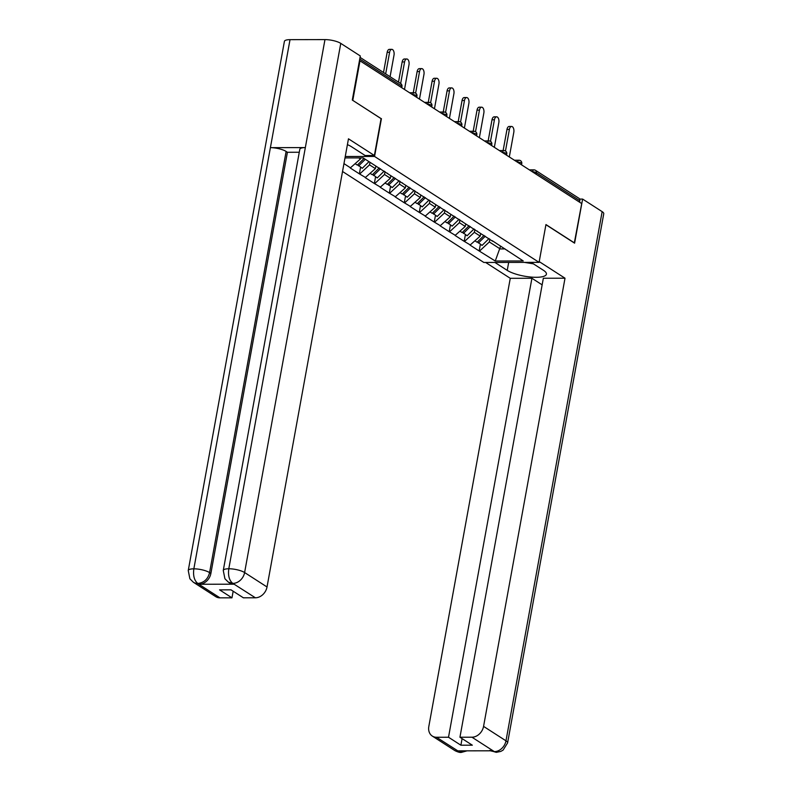 <?xml version="1.0" encoding="UTF-8"?>
<svg xmlns="http://www.w3.org/2000/svg" width="792" height="792" viewBox="0 0 792 792"><rect width="100%" height="100%" fill="white"/><g stroke="black" fill="none" stroke-linecap="round" stroke-linejoin="round"><path stroke-width="1.19" d="M342.53 171.488L483.843 262.459L539.075 262.37L374.557 156.45L345.253 156.499M500.643 246.094L495.248 261.013L523.264 260.964L492.277 240.709M495.248 261.013L479.16 250.975L480.368 244.322M480.675 233.551L480.209 236.095L470.042 245.104L479.16 250.975M470.527 245.104L464.191 241.332L465.399 234.68M465.706 223.908L465.241 226.453L455.073 235.462L464.191 241.332M455.548 235.462L449.212 231.7L450.42 225.037M450.727 214.276L450.262 216.81L440.095 225.829L449.212 231.7M440.58 225.829L434.244 222.057L435.452 215.404M435.758 204.633L435.293 207.167L425.126 216.186L434.244 222.057M425.601 216.186L419.265 212.414L420.473 205.762M420.78 194.99L420.314 197.535L410.147 206.544L419.265 212.414M410.632 206.544L404.296 202.772L405.504 196.119M405.801 185.358L405.346 187.892L395.178 196.901L404.296 202.772M395.653 196.901L389.317 193.139L390.525 186.486M390.832 175.715L390.367 178.25L380.2 187.268L389.317 193.139M380.685 187.268L374.349 183.496L375.557 176.844M375.853 166.072L375.398 168.617L365.231 177.626L374.349 183.496M365.706 177.626L359.37 173.854L360.578 167.201M360.617 157.905L360.419 158.974L350.252 167.983L359.37 173.854M350.737 167.983L343.956 163.617M344.995 157.925L363.152 157.895L492.693 241.283M474.873 229.502L474.358 232.323L480.209 236.095M474.358 232.323L464.676 241.332M459.895 219.859L459.39 222.681L465.241 226.453M459.39 222.681L449.698 231.69M477.715 231.65L477.309 231.066M444.926 210.226L444.411 213.038L450.262 216.81M444.411 213.038L434.719 222.057M462.746 222.007L462.33 221.433M429.947 200.584L429.432 203.405L435.293 207.167M429.432 203.405L419.75 212.414M447.767 212.365L447.361 211.791M414.978 190.941L414.463 193.763L420.314 197.535M414.463 193.763L404.771 202.772M432.798 202.732L432.382 202.148M400 181.309L399.485 184.12L405.346 187.892M399.485 184.12L389.803 193.139M417.82 193.09L417.414 192.515M385.031 171.666L384.516 174.488L390.367 178.25M384.516 174.488L374.824 183.496M402.851 183.447L402.435 182.873M370.003 162.301L369.537 164.845L375.398 168.617M369.537 164.845L359.855 173.854M387.872 173.804L387.466 173.23M358.766 157.905L360.419 158.974M381.081 118.651L352.579 100.237M352.816 100.237L359.984 60.826L359.42 60.826M574.309 242.986L581.714 203.564L359.984 60.826M529.353 169.854L533.917 169.844A2.851 1.525 89.9 0 1 534.412 170.003A2.851 2.287 122.8 0 1 535.471 170.3L578.952 198.297A2.851 2.287 122.8 0 1 579.823 200.693L579.556 202.178M574.547 242.986L545.945 224.572L539.075 262.37M381.427 118.651L374.557 156.45M489.842 239.144L489.337 241.956L500.128 248.916L505.009 248.906M489.337 241.956L479.645 250.975M507.662 250.925L507.256 250.351M390.09 76.715L394.01 55.143A4.376 2.336 89.9 0 0 391.802 49.342A4.376 2.336 89.9 0 0 389.595 52.302L385.674 73.874M389.595 52.302L387.179 52.302A4.376 2.336 -90.1 0 1 389.387 49.352L391.802 49.342M355.262 163.776L357.34 165.112L364.063 158.479M369.003 161.657L362.281 168.3L357.687 164.776M365.31 159.281L358.588 165.924M387.179 52.302L383.516 72.478M404.504 89.476L408.989 64.786A4.376 2.336 89.9 0 0 406.771 58.984A4.376 2.336 89.9 0 0 404.573 61.944L400.653 83.506M404.573 61.944L402.158 61.944A4.376 2.336 -90.1 0 1 404.356 58.994L406.771 58.984M370.23 173.418L372.309 174.755L379.219 167.934M384.17 171.112L377.259 177.943L372.666 174.408M380.477 168.736L373.567 175.557M402.158 61.944L398.495 82.121M419.473 99.119L423.958 74.418A4.376 2.336 89.9 0 0 421.75 68.627A4.376 2.336 89.9 0 0 419.542 71.577L415.622 93.149M419.542 71.577L417.127 71.587A4.376 2.336 -90.1 0 1 419.334 68.627L421.75 68.627M385.209 183.061L387.288 184.397L394.188 177.576M399.138 180.754L392.228 187.575L387.635 184.051M395.446 178.368L388.535 185.199M417.127 71.587L413.285 92.733M434.452 108.761L438.936 84.061A4.376 2.336 89.9 0 0 436.719 78.269A4.376 2.336 89.9 0 0 434.521 81.22L430.601 102.792M434.521 81.22L432.105 81.23A4.376 2.336 -90.1 0 1 434.303 78.269L436.719 78.269M400.178 192.694L402.267 194.04L409.167 187.219M414.117 190.387L407.207 197.218L402.613 193.694M410.424 188.011L403.514 194.842M432.105 81.23L428.264 102.366M449.42 118.404L453.905 93.704A4.376 2.336 89.9 0 0 451.697 87.902A4.376 2.336 89.9 0 0 449.49 90.862L445.569 112.434M449.49 90.862L447.074 90.862A4.376 2.336 -90.1 0 1 449.282 87.912L451.697 87.902M415.156 202.336L417.236 203.673L424.136 196.862M429.086 200.03L422.176 206.86L417.582 203.326M425.393 197.654L418.483 204.475M447.074 90.862L443.233 112.009M464.399 128.037L468.884 103.346A4.376 2.336 89.9 0 0 466.666 97.545A4.376 2.336 89.9 0 0 464.468 100.505L460.548 122.067M464.468 100.505L462.053 100.505A4.376 2.336 -90.1 0 1 464.251 97.545L466.666 97.545M430.125 211.979L432.214 213.315L439.115 206.494M444.065 209.672L437.154 216.493L432.561 212.969M440.372 207.296L433.462 214.117M462.053 100.505L458.212 121.651M533.432 263.855L524.452 262.39M223.265 570.478A11.702 3.227 10.3 0 1 228.799 568.765C227.918 575.546 229.205 580.378 232.66 583.268L228.363 582.169L224.918 578.744L223.265 570.478L299.812 149.302A11.702 3.227 10.3 0 1 305.336 147.589L324.967 39.6A11.702 3.227 10.3 0 1 340.768 43.382L360.301 55.955L352.292 100.059L381.091 118.592L374.378 155.489L365.122 155.509L351.49 146.728A21.414 5.9 -169.7 0 0 347.401 144.639M374.378 155.489L348.47 138.808L267.023 586.981A11.415 9.138 122.8 0 1 255.39 597.792L243.401 597.812L231.016 589.842L219.582 589.862L231.967 597.831L219.968 597.851A11.415 9.138 122.8 0 1 215.751 596.653L193.337 582.229A11.415 9.138 -57.2 0 0 197.555 583.427L219.968 597.851M193.337 582.229L189.892 578.794L188.249 570.537L284.407 41.362A11.702 3.227 10.3 0 1 290.02 39.659L270.399 147.649A11.702 3.227 10.3 0 1 286.12 151.44L209.583 572.606L210.88 573.448A11.415 9.138 122.8 0 1 199.257 584.258L233.878 584.199A11.415 9.138 122.8 0 1 229.66 583.001L228.363 582.169M324.967 39.6L290.02 39.659M340.768 43.382L244.609 572.547A11.702 3.227 10.3 0 0 228.799 568.765L305.336 147.589L270.399 147.649L193.852 568.824C192.961 575.596 194.228 580.427 197.654 583.338L197.555 583.427M231.967 597.831L233.165 591.228M299.277 152.252L287.417 152.272L210.88 573.448M287.417 152.272L286.12 151.44M508.682 262.419L507.236 270.379A21.414 5.9 -169.7 0 0 530.442 277.012A21.414 5.9 -169.7 0 0 546.411 274.18A21.414 5.9 -169.7 0 0 543.47 270.32L531.135 262.38M507.236 270.379L494.901 262.439M485.644 262.459L510.266 278.309L531.917 278.269L448.51 737.243L436.511 737.263L459.241 751.776M542.154 284.853L531.917 278.269M462.092 738.609L460.894 745.213L472.329 745.193L459.944 737.223L543.352 278.249L565.013 278.21L483.565 726.383L505.979 740.817L602.148 211.642L582.615 199.069L574.596 243.164L545.926 224.71M539.213 261.608L565.013 278.21M510.266 278.309L428.818 726.482A11.415 9.138 -57.2 0 0 432.293 736.065A11.415 9.138 -57.2 0 0 436.511 737.263M602.148 211.642A11.702 3.227 10.3 0 1 603.751 213.751L507.593 742.926A11.702 3.227 10.3 0 0 505.979 740.817A11.415 9.138 122.8 0 1 494.357 751.628L471.943 737.203A11.415 9.138 -57.2 0 0 483.565 726.383M579.635 199.079L582.615 199.069M459.944 737.223L471.943 737.203M460.894 745.213L448.51 737.243M490.377 750.796L493.951 751.628L492.654 750.796L458.033 750.856L459.33 751.687L463.211 750.846M467.042 750.836L461.32 752.4L459.33 751.687M507.593 742.926L503.098 750.103L500.782 751.42L496.307 752.341L494.357 751.628M479.368 137.679L483.853 112.979A4.376 2.336 89.9 0 0 481.645 107.187A4.376 2.336 89.9 0 0 479.437 110.138L475.527 131.71M479.437 110.138L477.022 110.147A4.376 2.336 -90.1 0 1 479.229 107.187L481.645 107.187M445.104 221.612L447.183 222.958L454.083 216.137M459.043 219.315L452.123 226.136L447.529 222.611M455.341 216.929L448.43 223.76M477.022 110.147L473.18 131.294M494.347 147.322L498.831 122.621A4.376 2.336 89.9 0 0 496.614 116.82A4.376 2.336 89.9 0 0 494.416 119.78L490.495 141.352M494.416 119.78L492 119.78A4.376 2.336 -90.1 0 1 494.198 116.83L496.614 116.82M460.073 231.254L462.162 232.591L469.062 225.779M474.012 228.947L467.102 235.778L462.508 232.254M470.319 226.571L463.409 233.402M492 119.78L488.159 140.927M509.315 156.955L513.81 132.264A4.376 2.336 89.9 0 0 511.592 126.463A4.376 2.336 89.9 0 0 509.395 129.423L505.474 150.985M509.395 129.423L506.979 129.423A4.376 2.336 -90.1 0 1 509.177 126.463L511.592 126.463M475.052 240.897L477.13 242.233L484.031 235.412M488.991 238.59L482.071 245.421L477.477 241.887M485.288 236.214L478.378 243.035M506.979 129.423L503.128 150.569M401.306 87.427L401.574 85.942L359.746 59.014M401.742 87.704L401.97 86.457A2.851 0.782 10.3 0 0 401.574 85.942A2.851 2.287 -57.2 0 0 400.702 83.546L360.053 57.37M579.823 200.693L536.342 172.696L536.075 174.181M532.471 171.864L532.481 171.775A2.851 1.525 89.9 0 1 533.917 169.844A2.851 2.851 0 0 1 535.471 170.3A2.851 2.287 122.8 0 1 536.342 172.696A2.851 0.782 -169.7 0 0 532.481 171.775L532.333 171.775M414.622 92.882A2.851 1.525 89.9 0 0 414.127 92.733A2.851 1.525 89.9 0 0 412.691 94.654A2.851 0.782 -169.7 0 1 416.552 95.575A2.851 0.782 10.3 0 1 416.938 96.089A2.851 2.851 0 0 0 414.127 92.733L409.553 92.733M429.601 102.524A2.851 1.525 89.9 0 0 429.106 102.366A2.851 1.525 89.9 0 0 427.67 104.296A2.851 0.782 -169.7 0 1 431.521 105.217A2.851 0.782 10.3 0 1 431.917 105.732A2.851 2.851 0 0 0 429.106 102.366L424.532 102.376M444.569 112.167A2.851 1.525 89.9 0 0 444.074 112.009A2.851 1.525 89.9 0 0 442.639 113.939A2.851 0.782 -169.7 0 1 446.5 114.86A2.851 0.782 10.3 0 1 446.886 115.375A2.851 2.851 0 0 0 444.074 112.009L439.51 112.019M459.548 121.8A2.851 1.525 89.9 0 0 459.053 121.651A2.851 1.525 89.9 0 0 457.618 123.572A2.851 0.782 -169.7 0 1 461.469 124.502A2.851 0.782 10.3 0 1 461.865 125.017A2.851 2.851 0 0 0 459.053 121.651L454.479 121.651M474.517 131.442A2.851 1.525 89.9 0 0 474.022 131.284A2.851 1.525 89.9 0 0 472.586 133.214A2.851 0.782 -169.7 0 1 476.447 134.135A2.851 0.782 10.3 0 1 476.833 134.65A2.851 2.851 0 0 0 474.022 131.284L469.458 131.294M489.496 141.085A2.851 1.525 89.9 0 0 489.001 140.927A2.851 1.525 89.9 0 0 487.565 142.857A2.851 0.782 -169.7 0 1 491.416 143.778A2.851 0.782 10.3 0 1 491.812 144.292A2.851 2.851 0 0 0 489.001 140.927L484.427 140.936M504.464 150.718A2.851 1.525 89.9 0 0 503.969 150.569A2.851 1.525 89.9 0 0 502.534 152.5A2.851 0.782 -169.7 0 1 506.395 153.42A2.851 0.782 10.3 0 1 506.781 153.935A2.851 2.851 0 0 0 503.969 150.569L499.405 150.579M519.443 160.36A2.851 1.525 89.9 0 0 518.948 160.212A2.851 1.525 89.9 0 0 517.513 162.132A2.851 0.782 -169.7 0 1 521.364 163.053A2.851 0.782 10.3 0 1 521.76 163.568A2.851 2.851 0 0 0 518.948 160.212L514.374 160.212M199.257 584.258L197.654 583.338M255.39 597.792L232.67 583.278M232.581 583.367L233.878 584.199M232.977 583.367A11.415 9.138 122.8 0 0 244.609 572.547L267.023 586.981M188.249 570.537A11.702 3.227 10.3 0 1 193.852 568.824A11.702 3.227 10.3 0 1 209.583 572.606C207.93 579.11 204.059 582.714 197.96 583.427M461.291 752.4C459.875 752.667 457.687 752.024 454.707 750.489A11.415 9.138 -57.2 0 0 458.924 751.687M401.97 86.457A2.851 2.851 0 0 0 400.702 83.546M416.711 97.347L416.938 96.089M431.69 106.979L431.917 105.732M446.658 116.622L446.886 115.375M461.637 126.265L461.865 125.017M476.606 135.907L476.833 134.65M491.584 145.54L491.812 144.292M506.553 155.183L506.781 153.935M521.532 164.825L521.76 163.568M432.293 736.065L454.707 750.489M496.277 752.341L489.733 750.43"/></g></svg>
